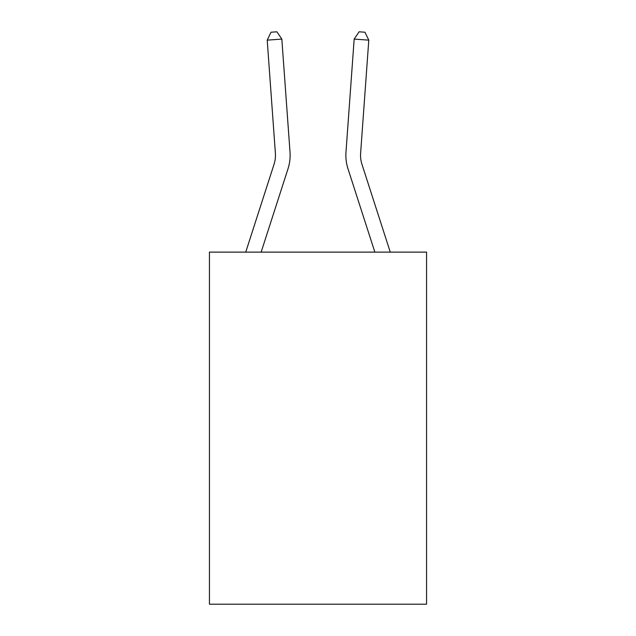 <?xml version="1.0" encoding="UTF-8"?>
<svg xmlns="http://www.w3.org/2000/svg" width="636" height="636" viewBox="0 0 636 636"><rect width="100%" height="100%" fill="white"/><g stroke="black" fill="none" stroke-linecap="round" stroke-linejoin="round"><path stroke-width="0.95" d="M426.557 252.118L426.557 604.2L209.443 604.2L209.443 252.118L426.557 252.118M245.735 252.118L274.044 164.303A29.343 29.343 -42.5 0 0 275.38 153.181L267.207 40.148L281.835 39.09L290.016 152.123A44.011 44.011 0 0 1 288.005 168.802L261.15 252.118M390.265 252.118L361.956 164.303A29.343 29.343 90.6 0 1 360.62 153.181L368.793 40.148L354.165 39.09L345.984 152.123A44.011 44.011 0 0 0 347.995 168.802L374.85 252.118M361.956 164.303A29.343 29.343 0 0 1 360.62 153.181A29.343 29.343 0 0 0 361.956 164.303A29.343 29.343 0 0 1 360.62 153.181A29.343 29.343 0 0 0 361.956 164.303A29.343 29.343 0 0 1 360.62 153.181A29.343 29.343 0 0 0 361.956 164.303A29.343 29.343 0 0 1 360.62 153.181A29.343 29.343 0 0 0 361.956 164.303A29.343 29.343 0 0 1 360.62 153.181A29.343 29.343 0 0 0 361.956 164.303A29.343 29.343 0 0 1 360.62 153.181A29.343 29.343 0 0 0 361.956 164.303A29.343 29.343 0 0 1 360.62 153.181A29.343 29.343 0 0 0 361.956 164.303A29.343 29.343 0 0 1 360.62 153.181A29.343 29.343 0 0 0 361.956 164.303A29.343 29.343 0 0 1 360.62 153.181A29.343 29.343 0 0 0 361.956 164.303A29.343 29.343 0 0 1 360.62 153.181A29.343 29.343 0 0 0 361.956 164.303A29.343 29.343 0 0 1 360.62 153.181A29.343 29.343 0 0 0 361.956 164.303A29.343 29.343 0 0 1 360.62 153.181A29.343 29.343 0 0 0 361.956 164.303A29.343 29.343 0 0 1 360.62 153.181A29.343 29.343 0 0 0 361.956 164.303A29.343 29.343 0 0 1 360.62 153.181A29.343 29.343 0 0 0 361.956 164.303A29.343 29.343 0 0 1 360.62 153.181A29.343 29.343 0 0 0 361.956 164.303A29.343 29.343 0 0 1 360.62 153.181A29.343 29.343 0 0 0 361.956 164.303A29.343 29.343 0 0 1 360.62 153.181A29.343 29.343 0 0 0 361.956 164.303A29.343 29.343 0 0 1 360.62 153.181A29.343 29.343 0 0 0 361.956 164.303A29.343 29.343 0 0 1 360.62 153.181A29.343 29.343 0 0 0 361.956 164.303A29.343 29.343 0 0 1 360.62 153.181A29.343 29.343 0 0 0 361.956 164.303A29.343 29.343 0 0 1 360.62 153.181A29.343 29.343 0 0 0 361.956 164.303A29.343 29.343 0 0 1 360.62 153.181A29.343 29.343 0 0 0 361.956 164.303A29.343 29.343 0 0 1 360.62 153.181A29.343 29.343 0 0 0 361.956 164.303A29.343 29.343 0 0 1 360.62 153.181A29.343 29.343 0 0 0 361.956 164.303M354.165 39.09L345.984 152.123L354.165 39.09L345.984 152.123L354.165 39.09L345.984 152.123L354.165 39.09L345.984 152.123L354.165 39.09L345.984 152.123L354.165 39.09L345.984 152.123L354.165 39.09L345.984 152.123L354.165 39.09L345.984 152.123L354.165 39.09L345.984 152.123L354.165 39.09L345.984 152.123L354.165 39.09L345.984 152.123L354.165 39.09L345.984 152.123L354.165 39.09L345.984 152.123L354.165 39.09L345.984 152.123L354.165 39.09L345.984 152.123L354.165 39.09L345.984 152.123L354.165 39.09L345.984 152.123L354.165 39.09L345.984 152.123L354.165 39.09L345.984 152.123L354.165 39.09L345.984 152.123L354.165 39.09L345.984 152.123L354.165 39.09L345.984 152.123L354.165 39.09L345.984 152.123L354.165 39.09L345.984 152.123L354.165 39.09L359.101 31.8L364.953 32.221L368.793 40.148M274.044 164.303A29.343 29.343 0 0 0 275.38 153.181A29.343 29.343 0 0 1 274.044 164.303A29.343 29.343 0 0 0 275.38 153.181A29.343 29.343 0 0 1 274.044 164.303M267.207 40.148L271.047 32.221L276.899 31.8L281.835 39.09"/></g></svg>
